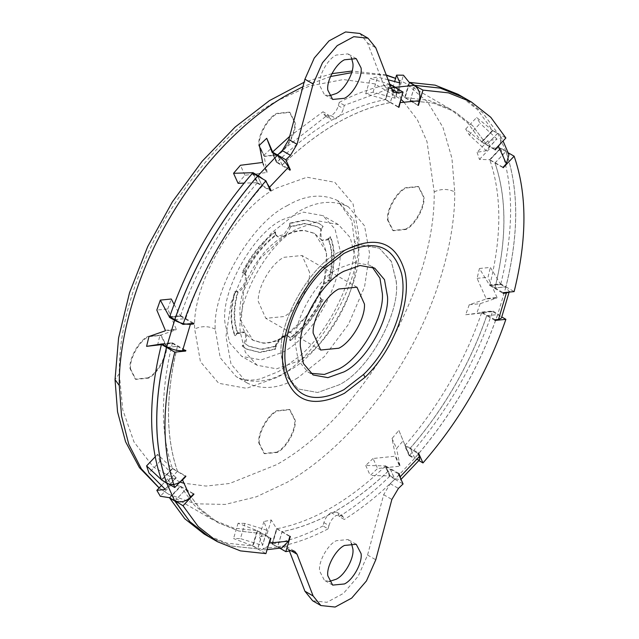 <?xml version="1.0" encoding="UTF-8"?>
<svg xmlns="http://www.w3.org/2000/svg" width="639" height="639" viewBox="0 0 639 639"><rect width="100%" height="100%" fill="white"/><g stroke="black" fill="none" stroke-linecap="round" stroke-linejoin="round"><path stroke-width="0.48" stroke-dasharray="3.19 2.4" d="M330.563 280.697C335.379 263.332 335.379 248.739 330.563 236.933L328.182 239.401C332.751 250.624 332.751 264.482 328.182 280.976L330.563 280.697L330.051 280.401C334.86 263.036 334.86 248.443 330.051 236.638L327.663 239.106L321.369 240.2L320.618 229.074L322.631 226.078L323.142 226.374L321.129 229.369L320.618 229.074M290.322 340.651C303.669 330.467 314.604 316.856 323.142 299.827L321.129 299.148C313.022 315.331 302.63 328.262 289.954 337.935L290.322 340.651L289.81 340.355C303.158 330.171 314.092 316.561 322.631 299.531L320.618 298.852C317.727 292.327 320.075 286.272 327.663 280.681L330.051 280.401M242.66 346.29L246.63 349.15L259.953 352.552L275.473 349.221L275.848 346.074L261.103 349.237L248.443 346.011L244.665 343.295L242.66 346.29L242.141 345.995L246.119 348.854L259.442 352.257L274.962 348.926L275.337 345.779C277.51 340.004 280.761 336.537 285.09 335.387L287.83 335.842L289.435 337.64L289.81 340.355M320.618 298.852L321.641 299.443C319.835 297.367 319.676 294.236 321.153 290.042C312.423 311.161 299.843 326.809 283.412 336.969C280.154 339.029 277.805 342.169 276.36 346.378L275.848 346.074C278.029 340.299 281.28 336.833 285.601 335.683L285.09 335.387M275.337 345.779L275.848 346.074C278.029 340.299 281.28 336.833 285.601 335.683M235.232 291.975C230.423 309.34 230.423 323.925 235.232 335.731L237.62 333.262C233.043 322.04 233.043 308.19 237.62 291.688L234.721 291.68C229.912 309.044 229.912 323.63 234.721 335.435L237.101 332.967L243.475 331.913C246.087 334.037 246.319 337.727 244.154 342.999L242.141 345.995M275.473 232.013C262.134 242.197 251.191 255.808 242.66 272.845L244.665 273.516C252.772 257.333 263.172 244.41 275.848 234.729L275.473 232.013L274.962 231.717C261.615 241.901 250.68 255.512 242.141 272.541L244.154 273.22L245.424 275.577C245.943 282.27 243.171 287.542 237.101 291.392L234.721 291.68M244.154 273.22L245.184 273.812C246.989 275.896 247.149 279.043 245.656 283.253C254.386 262.118 266.974 246.454 283.412 236.286C290.553 232.125 297.494 230.16 304.244 230.375L314.244 233.235L321.153 239.641C319.676 237.149 319.835 233.826 321.641 229.665L317.871 226.949L305.21 223.722L290.465 226.885L289.954 226.589L290.322 223.442L305.841 220.112L319.165 223.514L323.142 226.374M290.322 223.442L289.81 223.147L289.435 226.294L289.954 226.589L304.699 223.426L317.351 226.653L321.641 229.665M328.694 239.697L322.391 240.791L321.185 239.681C328.877 251.998 328.877 268.763 321.185 289.962C322.951 285.793 325.451 282.901 328.694 281.272C333.262 264.778 333.262 250.919 328.694 239.697L327.663 239.106M328.694 281.272L327.663 280.681M321.641 299.443C313.533 315.626 303.142 328.558 290.465 338.231L289.954 337.935M237.101 332.967L238.131 333.558L244.433 332.464L252.581 340.028L262.581 342.879C269.331 343.103 276.272 341.13 283.412 336.969L288.852 336.433L290.465 338.231M276.36 346.378L261.615 349.533L248.954 346.306L244.665 343.295M238.131 333.558C233.554 322.344 233.554 308.485 238.131 291.983C241.382 290.354 243.89 287.438 245.656 283.253C237.948 304.491 237.948 321.273 245.656 333.598C247.149 336.082 246.989 339.413 245.184 343.59M238.131 291.983L237.62 291.688M245.184 273.812C253.292 257.629 263.683 244.705 276.36 235.024L275.337 234.433L274.962 231.717M290.465 226.885C289.02 231.094 286.671 234.225 283.412 236.286L277.973 236.821L276.36 235.024M289.435 226.294L283.812 234.713L276.943 236.23L275.337 234.433M330.563 236.933L330.051 236.638M323.142 299.827L322.631 299.531M289.81 223.147L305.33 219.816L318.653 223.219L322.631 226.078M283.924 236.582C290.825 232.492 297.766 230.527 304.755 230.671L314.755 233.531L326.689 252.413L324.205 282.933L308.15 314.803L283.924 337.272C277.022 341.354 270.081 343.327 263.092 343.175L253.092 340.323L241.167 321.433L243.643 290.913L259.706 259.051L283.924 236.582M275.473 349.221L274.962 348.926M235.232 335.731L234.721 335.435M242.66 272.845L242.141 272.541M225.048 323.19C220.319 292.502 252.405 233.77 282.382 219.704L303.533 212.148L323.007 215.678L335.052 229.129L339.724 248.883C344.453 279.57 312.367 338.311 282.382 352.369L261.239 359.925L241.766 356.394L229.721 342.943L225.048 323.19M309.572 272.374L302.055 255.512L283.924 257.309C271.335 263.276 257.269 287.438 258.276 301.472L265.792 318.334L283.924 316.537C296.512 310.57 310.578 286.416 309.572 272.374M396.148 281.456C400.877 312.144 368.791 370.884 338.806 384.95L317.663 392.498L298.189 388.967L286.144 375.516L281.464 355.763C276.743 325.075 308.821 266.343 338.806 252.277L359.957 244.729L379.43 248.251L391.475 261.702L396.148 281.456M297.774 377.841C280.114 388.32 263.635 390.245 248.339 383.608L246.997 382.873L231.006 363.99L225.966 336.378L231.006 302.95L246.997 265.6L271.343 233.083L297.774 212.004C315.434 201.517 331.905 199.6 347.201 206.237L348.551 206.972L364.542 225.847L369.582 253.459L364.542 286.895L348.551 324.237L324.205 356.754L297.774 377.841M297.774 228.586L318.917 221.038L338.398 224.561L350.212 237.556L355.044 256.654C360.396 287.183 328.206 346.985 297.774 361.259L276.631 368.807L257.15 365.276L245.336 352.281L240.504 333.191C235.152 302.662 267.342 242.852 297.774 228.586M259.338 146.027C257.86 136.434 267.885 118.079 277.254 113.686L289.954 112.424L295.178 122.8C296.656 132.393 286.623 150.748 277.254 155.141L264.562 156.403L259.338 146.027M130.596 369.015C129.118 359.422 139.142 341.074 148.512 336.673L161.204 335.419L166.428 345.795C167.905 355.388 157.881 373.743 148.512 378.136L135.819 379.39L130.596 369.015M259.338 443.346C257.86 433.761 267.885 415.406 277.254 411.005L289.954 409.751L295.178 420.127C296.656 429.72 286.623 448.075 277.254 452.468L264.562 453.722L259.338 443.346M388.081 220.359C386.603 210.766 396.627 192.411 406.005 188.018L418.697 186.756L423.921 197.131C425.398 206.724 415.374 225.08 406.005 229.473L393.304 230.735L388.081 220.359M276.743 154.846L264.051 156.108L258.827 145.732C257.349 136.139 267.374 117.784 276.743 113.391L289.435 112.129L294.659 122.504C296.137 132.097 286.112 150.453 276.743 154.846M148 377.841L135.308 379.095L130.076 368.719C128.607 359.126 138.631 340.771 148 336.378L160.693 335.124L165.916 345.499C167.394 355.092 157.37 373.448 148 377.841M276.743 452.172L264.051 453.426L258.827 443.051C257.349 433.458 267.374 415.11 276.743 410.709L289.435 409.455L294.659 419.831C296.137 429.424 286.112 447.779 276.743 452.172M405.485 229.177L392.793 230.439L387.569 220.064C386.092 210.471 396.116 192.115 405.485 187.722L418.186 186.46L423.409 196.836C424.887 206.429 414.855 224.784 405.485 229.177M396.076 280.345C401.428 310.873 369.238 370.676 338.806 384.95L317.663 392.498L298.189 388.967L286.368 375.972L281.535 356.882C276.184 326.345 308.373 266.543 338.806 252.277L359.957 244.729L379.43 248.251L391.252 261.247L396.076 280.345M310.65 373.304L307.982 372.01L298.269 360.548L295.21 343.343C293.493 319.484 317.407 278.412 338.806 268.268L354.853 262.533L369.638 265.217L372.098 266.878M328.965 117.017L328.071 114.7L322.991 111.769L323.885 114.085L328.965 117.017L330.754 119.229L336.194 118.686C339.652 116.474 342.065 113.135 343.423 108.67L344.309 105.331L391.276 87.998M344.309 105.331L339.237 102.392L338.343 105.739C336.985 110.204 334.572 113.542 331.114 115.755L325.674 116.298L323.885 114.085M339.237 516.568L338.343 514.251L343.423 517.183L344.309 519.499L339.237 516.568C356.53 505.657 373.368 492.222 389.742 476.255L394.814 479.186C378.448 495.153 361.61 508.588 344.309 519.499M323.885 522.606L328.965 525.538L328.071 528.876L322.991 525.945L323.885 522.606C325.243 518.141 327.655 514.794 331.114 512.582L336.553 512.047L338.343 514.251M328.965 525.538C330.323 521.073 332.735 517.734 336.194 515.513L341.633 514.978L343.423 517.183M169.519 497.765L180.438 486.239L171.284 484.705L167.745 478.835L176.228 477.916L165.333 489.418M176.228 477.916L159.894 461.478L148.975 473.004M165.181 489.091L176.076 477.589M271.255 519.986L266.719 535.258L272.142 544.013L276.663 528.788L271.255 519.986L263.899 521.528L267.11 530.138L262.589 545.331L266.751 530.178L244.945 523.405L240.416 538.621L262.238 545.371M238.083 183.329L244.945 175.278L266.751 172.482L262.238 162.506M266.751 172.482L267.11 172.107L263.899 155.261L259.378 145.269M262.589 162.13L267.11 172.107M479.426 268.5L490.385 267.414L500.672 284.371L489.754 285.449L479.426 268.5L477.077 278.348L486.151 298.573L497.046 297.494L496.894 297.99L485.999 299.068L469.226 304.771L480.145 303.685L496.894 297.99M486.151 298.573L485.999 299.068M465.687 129.054L476.646 117.48L492.709 130.58L481.79 142.106L465.687 129.054L469.226 134.925L485.999 150.421L496.894 138.919L486.151 150.756L477.077 152.282L487.996 140.756L497.046 139.246M365.716 93.773L370.253 78.501L390.086 84.324L385.565 99.548L365.716 93.773L373.072 92.232L395.118 98.198L399.639 83.006M395.118 98.198L392.026 90.355L394.638 81.576M399.99 82.966L395.477 98.158M398.888 430.43L409.311 455.623L398.888 430.43L392.026 438.482L395.477 455.855L399.99 465.831L399.639 466.214L395.118 456.23L373.072 458.49L377.593 468.491L399.639 466.214M161.435 479.833L172.354 468.299C160.445 433.53 160.445 391.883 172.354 343.359L162.546 344.325M328.071 528.876C310.77 537.942 293.94 543.941 277.566 546.88L282.087 531.664C318.158 524.587 354.23 503.764 390.293 469.186L394.814 479.186M322.991 525.945C305.698 535.011 288.86 541.009 272.486 543.949L277.566 546.88M204.168 534.044L227.109 543.182L252.589 545.922L257.661 548.853L232.205 546.121L209.272 536.992M252.589 545.922L257.11 530.697L233.65 528.062L212.515 519.595L194.607 505.521L180.597 486.527L169.678 498.053M169.678 316.696L180.597 315.618C188.785 291.608 199.648 267.925 213.17 244.553C226.334 222.029 240.975 201.541 257.11 183.089L252.589 173.097M283.309 149.534L328.071 114.7M289.667 136.403L322.991 111.769M500.792 283.9C513.868 231.222 513.868 186.093 500.792 148.512L505.872 151.443C518.948 189.024 518.948 234.154 505.872 286.831L494.953 287.909L489.873 284.978L500.792 283.9L505.872 286.831M500.792 148.512L489.873 160.038C501.783 194.807 501.783 236.462 489.873 284.978M339.237 102.392C356.53 93.326 373.368 87.327 389.742 84.388L389.926 84.5M272.949 153.104L277.014 162.082C313.078 127.512 349.15 106.689 385.213 99.612L389.742 84.388M463.163 97.248L482.533 112.536L497.629 133.216L486.71 144.749L481.63 141.818L492.549 130.284L497.629 133.216M458.059 94.3L477.445 109.596L492.549 130.284M409.639 82.415L405.118 97.639L428.577 100.275L449.712 108.75L467.62 122.816L481.63 141.818M409.639 455.248L414.719 458.179L410.198 448.179L405.118 445.247L409.639 455.248C446.525 412.714 474.154 364.845 492.549 311.64L497.629 314.572C479.234 367.776 451.597 415.646 414.719 458.179M492.549 311.64L481.63 312.727C473.443 336.729 462.58 360.412 449.057 383.783C435.894 406.308 421.253 426.796 405.118 445.247M389.742 476.255L385.213 466.254C349.15 500.832 313.078 521.656 277.014 528.725L272.486 543.949M385.213 466.254L390.293 469.186M405.118 97.639L410.198 100.571L414.719 85.346M394.814 87.319L390.293 102.544L385.213 99.612M489.873 160.038L494.953 162.969L505.872 151.443M481.63 312.727L486.71 315.658L497.629 314.572M174.751 319.628L185.677 318.549C193.865 294.539 204.72 270.856 218.25 247.485C231.414 224.96 246.055 204.472 262.19 186.021L257.661 176.029M172.354 468.299L177.426 471.231L166.507 482.764M177.426 471.231C165.525 436.461 165.525 394.814 177.426 346.29L167.674 347.257M257.11 530.697L262.19 533.629L257.661 548.853M262.19 533.629L238.73 530.993L217.595 522.526L199.688 508.452L185.677 489.458L174.751 500.984M486.71 315.658C478.523 339.66 467.66 363.343 454.129 386.715C440.974 409.24 426.325 429.727 410.198 448.179M494.953 162.969C506.863 197.739 506.863 239.393 494.953 287.909M410.198 100.571L433.657 103.206L454.792 111.681L472.692 125.747L486.71 144.749M277.014 162.082L282.087 165.014L278.045 156.076M282.087 165.014C318.158 130.444 354.23 109.62 390.293 102.544M257.11 183.089L262.19 186.021M277.014 528.725L282.087 531.664M180.597 486.527L185.677 489.458M373.072 458.49L365.716 465.448L385.565 465.919L390.086 475.911L370.253 475.48L377.593 468.491M365.716 465.448L370.253 475.48M392.026 438.482L396.555 448.482L403.425 440.463M399.99 465.831L396.555 448.482M392.026 90.355L398.888 90.482L404.791 97.639L409.311 82.423M398.888 90.482L403.425 75.21M373.072 92.232L377.593 77.015L370.253 78.501M388.105 79.771L377.593 77.015M477.077 152.282L479.426 159.423L489.754 159.702L500.672 148.176L490.385 147.857L487.996 140.756M479.426 159.423L490.385 147.857M469.226 134.925L480.145 123.399L476.646 117.48M496.894 138.919L480.145 123.399M469.226 304.771L465.687 314.739L492.709 311.169L476.646 313.653L480.145 303.685M465.687 314.739L476.646 313.653M477.077 278.348L487.996 277.27L490.385 267.414M497.046 297.494L487.996 277.27M272.637 151.938L276.663 162.418L272.142 152.425M253.268 173.488L257.437 182.714L244.082 183.105M244.945 175.278L240.416 165.277M263.899 155.261L271.255 148.312M244.945 523.405L238.083 523.269L257.437 530.697L252.916 545.914L233.547 538.541L240.416 538.621M238.083 523.269L233.547 538.541M263.899 521.528L259.378 536.744L266.719 535.258M262.589 545.331L259.378 536.744M159.894 461.478L157.545 454.337L172.474 468.635L161.555 480.161M157.545 454.337L155.157 456.861M171.284 484.705L160.325 496.271M167.745 478.835L161.443 485.48M180.597 315.618L185.677 318.549M172.354 343.359L177.426 346.29M174.096 304.332L180.438 316.089L170.357 317.088M161.555 343.966L172.474 342.887L161.379 344.645M157.545 345.26L159.894 335.411L148.975 336.489M159.894 335.411L176.076 329.772L165.181 330.85M165.333 330.347L176.228 329.269L167.745 308.988L156.827 310.067M167.745 308.988L171.284 299.02M494.969 320.427L486.758 315.682C478.571 339.692 467.716 363.375 454.185 386.747C441.022 409.272 426.381 429.759 410.246 448.211L418.457 452.947M404.791 445.623L417.994 453.474M399.04 473.483L385.565 465.919M289.403 550.962L286.44 546.513L282.27 546.002L277.614 546.912L282.142 531.688C318.206 524.619 354.278 503.788 390.349 469.218L398.552 473.954M282.142 531.688L290.346 536.425M276.663 528.788L289.858 536.512M270.904 538.397L257.437 530.697M174.806 501.016L185.725 489.482L199.743 508.484L217.643 522.55L238.778 531.025L262.238 533.661L270.441 538.397M185.725 489.482L193.929 494.227M180.438 486.239L193.705 493.819M185.853 476.47L172.474 468.635M167.73 347.289L177.482 346.322C165.573 394.838 165.573 436.493 177.482 471.262L185.685 475.999M177.482 346.322L184.743 350.507M172.474 342.887L185.853 350.396M176.076 329.772L176.228 329.269M192.762 323.43L180.438 316.089M174.806 319.66L185.725 318.573L193.929 323.318M185.725 318.573C193.913 294.571 204.776 270.888 218.298 247.517C231.462 224.992 246.111 204.504 262.238 186.053L270.441 190.789M257.437 182.714L269.962 189.719M289.858 170.254L276.663 162.418M394.87 87.351L390.349 102.575C354.278 109.644 318.206 130.468 282.142 165.046L289.403 169.231M390.349 102.575L398.552 107.312M385.565 99.548L399.04 107.224M417.994 105.347L404.791 97.639M463.187 97.256L482.573 112.552L497.677 133.247L486.758 144.773L472.748 125.779L454.84 111.705L433.705 103.238L410.246 100.603L418.457 105.339M486.758 144.773L494.969 149.518M481.79 142.106L495.193 149.917M503.045 167.274L489.754 159.702M495.001 163.001L505.928 151.467C518.996 189.056 518.996 234.186 505.928 286.863L495.001 287.941C506.911 239.417 506.911 197.77 495.001 163.001L503.212 167.737M495.001 287.941L503.212 292.678M489.754 285.449L503.045 293.341M495.193 319.756L481.79 312.247M329.293 581.474L324.452 580.38L319.628 571.074C318.07 562.208 327.416 544.859 336.242 540.714L348.031 539.548L351.394 543.198M329.293 95.802L324.452 94.716L319.628 85.402C318.07 76.544 327.416 59.187 336.242 55.05L348.031 53.884L351.394 57.526M272.142 544.013L277.134 547L258.18 548.877L261.934 549.883L268.172 546.033M257.573 530.697L253.044 545.914L258.18 548.877M500.672 284.371L505.761 287.518L497.909 313.941L501.431 318.038M481.854 312.064L492.773 310.977L497.909 313.941M492.709 130.58L497.909 133.655L505.761 151.004L508.932 154.678M489.706 159.574L500.625 148.048L505.761 151.004M409.311 455.623L414.312 458.73L395.357 478.739L400.605 479.809L400.933 479.226M385.7 465.783L390.221 475.783L395.357 478.739M267.118 183.433L263.044 179.128M281.903 547.911L277.134 547M419.615 459.737L414.312 458.73M508.964 292.111L509.307 291.536L505.761 287.518M500.449 143.735L500.656 136.403L497.909 133.655M400.98 99.125L397.242 88.717M390.349 469.218L394.87 479.218L403.073 483.955M409.184 455.767L404.655 445.774M486.758 315.682L497.677 314.604C479.29 367.808 451.653 415.677 414.775 458.203L418.88 460.575M414.775 458.203L410.246 448.211M404.655 97.647L409.184 82.423M410.246 100.603L414.775 85.378M390.221 84.3L385.7 99.524M505.928 151.467L508.229 152.801M492.773 130.691L481.854 142.217M497.677 133.247L505.888 137.984M497.677 314.604L501.791 316.976M500.625 284.555L489.706 285.641M505.928 286.863L514.131 291.6M262.238 186.053L257.717 176.052M177.482 471.262L166.563 482.788M262.238 533.661L257.717 548.885L232.237 546.145L209.304 537M276.527 162.554L272.006 152.561M253.531 173.64L257.573 182.562M272.006 544.037L276.527 528.82M172.522 468.77L161.603 480.296M169.455 497.645L180.374 486.119M180.374 316.281L170.621 317.248M161.603 343.782L172.522 342.704M394.87 479.218L390.221 483.675L383.664 494.706L367.569 555.043L358.223 576.218L343.462 593.383L326.912 602.313L312.671 600.796M359.821 33.46L367.569 43.045L383.664 84.803L391.867 89.54M391.292 88.038L386.052 87.751L383.664 84.803M282.142 165.046L278.101 156.116M277.614 546.912L279.922 548.238M257.717 548.885L265.92 553.622M237.62 333.262L243.986 332.208L243.475 331.913M244.665 273.516L245.424 275.577M286.999 205.782C304.659 195.302 321.137 193.377 336.433 200.015L337.775 200.75L353.766 219.632L358.806 248.291C361.466 287.638 322.136 354.957 286.999 371.618C269.346 382.106 252.868 384.023 237.572 377.385L236.222 376.651L220.231 357.776L215.199 329.117C212.539 289.763 251.87 222.452 286.999 205.782M358.806 248.291L354.557 242.357L358.806 236.59L358.814 235.4L353.047 203.841L334.772 182.267L306.952 177.227L276.743 188.018C236.59 207.06 191.644 283.996 194.679 328.965L200.438 361.714L218.714 383.288L246.534 388.328L276.743 377.545C316.896 358.495 361.85 281.567 358.806 236.59M215.199 329.117C208.362 325.914 201.517 325.858 194.679 328.965M179.934 482.078L153.416 467.037L134.038 442.036L122.776 409.799L119.277 373.695C118.734 327.599 134.11 275.864 165.397 218.49C199.44 162.713 236.558 123.527 276.743 100.946L309.763 85.93L343.311 79.563L374.654 83.845L400.933 99.285M403.816 102.032L417.451 119.908L427.004 141.642L434.208 191.868C434.752 237.964 419.376 289.691 388.089 347.065C354.046 402.85 316.936 442.028 276.743 464.609L229.649 483.475L206.046 486.071L183.752 483.204M434.208 191.868C441.03 188.673 447.867 188.673 454.728 191.868L451.933 158.24L442.955 127.377L427.387 101.665L405.605 83.278L395.581 78.397M386.387 75.306L351.674 72.662M330.507 76.536L302.918 86.712M119.277 373.695L115.028 379.614M159.167 487.884L168.4 494.123L195.222 503.796L225.263 504.427L256.479 496.767L286.999 482.381C326.074 460.423 372.194 415.262 404.942 358.319C438.721 300.921 455.287 237.261 454.728 191.868M212.515 519.595L168.4 494.123L159.103 487.948M331.114 115.755L336.194 118.686M338.343 105.739L343.423 108.67M331.114 512.582L336.194 515.513M367.569 43.045L375.78 47.781M390.221 88.262L391.707 89.125M390.221 483.675L398.424 488.412M383.664 494.706L391.867 499.442M367.569 555.043L375.78 559.78M288.82 549.46L290.897 550.658M282.27 546.002L290.473 550.738M288.852 336.433L287.83 335.842M248.954 346.306L248.443 346.011M244.433 332.464L243.403 331.873M317.871 226.949L317.351 226.653M277.973 236.821L276.943 236.23M319.165 223.514L318.653 223.219M321.369 240.2L322.391 240.791M252.581 340.028L253.092 340.323M314.244 233.235L314.755 233.531M246.63 349.15L246.119 348.854M257.15 365.276L241.766 356.394M338.398 224.561L323.007 215.678M320.674 350.02L265.792 318.334M356.945 287.199L302.055 255.512M264.562 156.403L264.051 156.108M289.435 112.129L289.954 112.424M135.819 379.39L135.308 379.095M160.693 335.124L161.204 335.419M264.562 453.722L264.051 453.426M289.435 409.455L289.954 409.751M393.304 230.735L392.793 230.439M418.186 186.46L418.697 186.756M246.997 382.873L236.222 376.651C242.173 380.301 250.2 381.06 260.297 378.919L278.788 371.451L300.25 355.651C331.449 328.63 355.603 275.185 354.557 242.357L351.833 220.655L337.775 200.75L348.551 206.972M449.712 108.75L405.605 83.278L395.605 78.317M386.26 74.971L352.113 71.025M331.881 73.645L304.092 82.287M325.674 116.298L330.754 119.229M336.553 512.047L341.633 514.978M374.766 268.172L369.638 265.217M307.982 372.01L313.11 374.973M356.235 544.284L348.031 539.548M332.663 585.116L324.452 580.38M356.235 58.62L348.031 53.884M332.663 99.452L324.452 94.716M267.094 549.676L261.934 549.883M401.02 479.402L400.605 479.809M509.307 291.536L509.163 292.095M500.656 136.403L503.061 140.971M386.052 87.751L394.255 92.487M286.44 546.513L294.643 551.249"/><path stroke-width="0.96" d="M364.454 304.06C365.46 318.102 351.394 342.256 338.806 348.223L320.674 350.02L313.166 333.159C312.151 319.125 326.217 294.962 338.806 288.996L356.945 287.199L364.454 304.06M372.098 266.878L379.949 278.205L382.402 293.884C384.119 317.743 360.212 358.814 338.806 368.959L324.38 374.446L310.65 373.304M161.443 485.48L156.827 490.361L165.333 489.418L148.975 473.004L146.587 465.903L161.715 479.993M244.082 183.105L238.083 183.329L233.547 173.297L240.416 165.277L262.238 162.506L262.589 162.13L259.378 145.269L266.719 138.28L272.27 152.713M388.105 79.771L399.99 82.966L396.555 75.138L394.638 81.576M162.546 344.325L161.435 344.437C148.36 397.115 148.36 442.244 161.435 479.833L166.507 482.764C153.44 445.175 153.44 400.046 166.507 347.368L167.674 347.257M161.435 344.437L166.507 347.368M209.272 536.992L189.863 521.68L174.926 500.8M209.249 536.976L204.168 534.044L184.783 518.748L169.678 498.053L174.751 500.984M169.678 316.696L174.751 319.628C193.146 266.423 220.782 218.554 257.661 176.029L252.589 173.097C215.702 215.623 188.074 263.492 169.678 316.696M289.667 136.403L272.486 152.082L277.566 155.013L283.309 149.534M389.742 84.388L394.806 87.359M391.276 87.998L394.814 87.319M272.486 152.082L272.949 153.104M463.131 97.232L458.059 94.3L435.119 85.155L409.639 82.415L414.719 85.346L440.199 88.086L463.163 97.248M278.045 156.076L277.566 155.013M409.295 82.487L403.425 75.21L396.555 75.138M266.719 138.28L272.637 151.938M233.547 173.297L252.916 172.714L253.268 173.488M155.157 456.861L146.587 465.903M156.827 490.361L160.325 496.271L169.567 497.709M170.357 317.088L169.519 317.176L160.325 300.106L156.827 310.067L165.333 330.347L165.181 330.85L148.975 336.489L146.587 346.346L161.867 343.934M160.325 300.106L171.284 299.02L174.096 304.332M161.379 344.645L146.587 346.346M387.538 296.839L384.478 279.634L374.766 268.172L359.989 265.497L343.934 271.232C322.535 281.376 298.621 322.447 300.338 346.306L303.397 363.511L313.11 374.973L327.887 377.649L343.934 371.914C365.34 361.77 389.255 320.698 387.538 296.839M418.88 460.575L422.978 462.948L418.457 452.947L417.994 453.474L419.368 456.518L419.615 459.737L400.605 479.809M400.933 479.226L399.04 473.483L398.552 473.954L403.073 483.955L398.424 488.412L391.867 499.442L375.78 559.78L366.435 580.955L351.666 598.12L335.124 607.05L320.874 605.54L313.118 595.955L297.031 554.197L294.643 551.249L290.473 550.738L285.825 551.649L279.922 548.238M285.825 551.649L290.346 536.425L289.858 536.512L288.485 541.145L281.903 547.911L267.094 549.676M268.172 546.033L270.904 538.397L270.441 538.397L265.92 553.622L240.448 550.882L217.508 541.744L198.122 526.448L183.01 505.753L174.982 500.824M193.537 493.995L193.929 494.227L193.705 493.819L190.382 497.326C185.302 501.919 180.03 503.013 174.583 500.609L166.731 483.252C172.163 485.656 177.426 484.57 182.53 479.977L190.382 497.326M185.462 476.239L185.853 476.47L185.685 475.999L174.767 487.533C161.699 449.944 161.699 404.814 174.767 352.137L166.563 347.4L167.73 347.289M184.743 350.507L185.685 351.059L185.853 350.396L182.53 350.731C177.45 350.907 172.179 349.581 166.731 346.745L174.583 320.323C180.014 323.158 185.278 324.484 190.382 324.308L182.53 350.731M192.762 323.43L193.705 323.981L193.929 323.318L183.01 324.396C201.405 271.192 229.042 223.323 265.92 180.797L257.717 176.052C220.838 218.586 193.202 266.455 174.806 319.66L183.01 324.396M265.92 180.797L270.441 190.789L270.904 190.262L269.53 187.219L267.118 183.433M269.962 189.719L270.904 190.262M272.142 152.425L277.134 155.517C282.302 158.807 286.088 162.705 288.485 167.21L289.858 170.254L290.346 169.782L289.403 169.231M391.292 88.038L394.87 87.351L403.073 92.088L398.552 107.312L399.04 107.224L400.98 99.125M409.311 82.423L414.312 85.386C419.104 88.885 420.797 93.997 419.368 100.714L417.994 105.347L418.457 105.339L418.066 105.115M414.695 85.626L422.978 90.115L448.45 92.855L471.39 102L490.776 117.288L505.888 137.984L494.969 149.518L495.193 149.917L500.449 143.735M503.061 140.971L508.932 154.678L506.368 163.76L503.045 167.274L503.212 167.737L514.131 156.212C527.199 193.793 527.199 238.922 514.131 291.6L503.212 292.678L503.045 293.341L506.368 293.013L508.964 292.111M509.307 291.536L501.431 318.038L498.516 319.428L495.193 319.756L494.969 320.427L505.888 319.34C487.493 372.545 459.856 420.414 422.978 462.948M327.831 575.811C326.281 566.953 335.619 549.596 344.453 545.45L356.235 544.284L361.067 553.598C362.625 562.456 353.279 579.813 344.453 583.95L332.663 585.116L327.831 575.811M351.394 543.198L352.864 548.861C354.413 557.719 345.076 575.076 336.242 579.214L329.293 581.474M327.831 90.139C326.281 81.281 335.619 63.924 344.453 59.786L356.235 58.62L361.067 67.926C362.625 76.792 353.279 94.141 344.453 98.286L332.663 99.452L327.831 90.139M351.394 57.526L352.864 63.189C354.413 72.047 345.076 89.404 336.242 93.542L329.293 95.802M324.308 268.676L343.934 253.459C373.743 238.499 392.913 245.08 401.444 273.212C408.521 301.696 391.188 348.031 363.567 374.47L343.934 389.686C314.124 404.647 294.954 398.065 286.432 369.933C279.355 341.45 296.688 295.114 324.308 268.676L323.869 266.415L344.453 250.456C376.004 234.673 396.148 241.806 404.886 271.847C411.915 301.752 393.752 349.821 365.029 377.322L363.567 374.47M161.555 343.966L166.731 346.745M170.621 317.248L169.455 317.359L174.583 320.323M169.519 497.765L174.583 500.609M161.827 480.057L166.731 483.252M252.916 172.714L258.18 175.533L277.134 155.517M390.086 84.324L395.357 87.263L414.312 85.386M263.044 179.128L258.18 175.533M397.242 88.717L395.357 87.263M422.978 90.115L418.457 105.339M508.229 152.801L514.131 156.212M501.791 316.976L505.888 319.34M174.767 487.533L166.563 482.788C153.488 445.207 153.488 400.078 166.563 347.4M217.508 541.744L209.304 537L189.911 521.704L174.806 501.016M414.775 85.378L440.247 88.118L463.187 97.256L471.39 102M253.044 172.57L253.531 173.64M185.853 476.47L182.53 479.977M193.705 323.981L190.382 324.308M320.874 605.54L312.671 600.796L304.915 591.219L289.403 550.962M278.101 156.116L277.614 155.045L282.27 150.588L288.82 139.558L304.915 79.22L314.26 58.045L329.029 40.88L345.571 31.95L359.821 33.46L368.024 38.204L375.78 47.781L391.867 89.54L394.255 92.487L398.424 92.998L403.073 92.088M288.82 139.558L297.031 144.294L313.118 83.957L322.463 62.782L337.232 45.617L353.782 36.687L368.024 38.204M297.031 144.294L290.473 155.325L285.825 159.782L290.346 169.782M277.614 155.045L285.825 159.782M193.929 494.227L183.01 505.753M185.685 351.059L174.767 352.137M183.752 483.204L179.934 482.078M400.933 99.285L403.816 102.032M395.581 78.397L386.387 75.306M351.674 72.662L330.507 76.536M302.918 86.712L286.999 95.027C247.932 116.977 201.812 162.138 169.063 219.089C135.284 276.479 118.718 340.14 119.277 385.541L121.538 415.949L128.774 444.305L141.355 468.834L159.167 487.884M304.092 82.287L269.49 100.595L235.184 127.025L202.156 161.276L172.394 201.852L147.713 246.558L129.509 292.806L118.582 337.927L115.028 379.614L119.277 385.541M365.029 377.322L344.453 393.281C312.295 409.264 292.055 401.675 283.74 370.516C277.478 340.539 295.617 293.501 323.869 266.415M288.485 167.21L269.53 187.219M269.53 543.022L288.485 541.145M400.413 476.526L419.368 456.518M498.516 319.428L506.368 293.013M506.368 163.76L498.516 146.411M419.368 100.714L400.413 102.591M304.915 79.22L313.118 83.957M391.707 89.125L398.424 92.998M304.915 591.219L313.118 595.955M290.897 550.658L297.031 554.197M282.27 150.588L290.473 155.325M395.605 78.317L386.26 74.971M352.113 71.025L331.881 73.645M159.103 487.948L139.414 467.604L125.548 441.693L117.56 411.851L115.028 379.614"/></g></svg>
